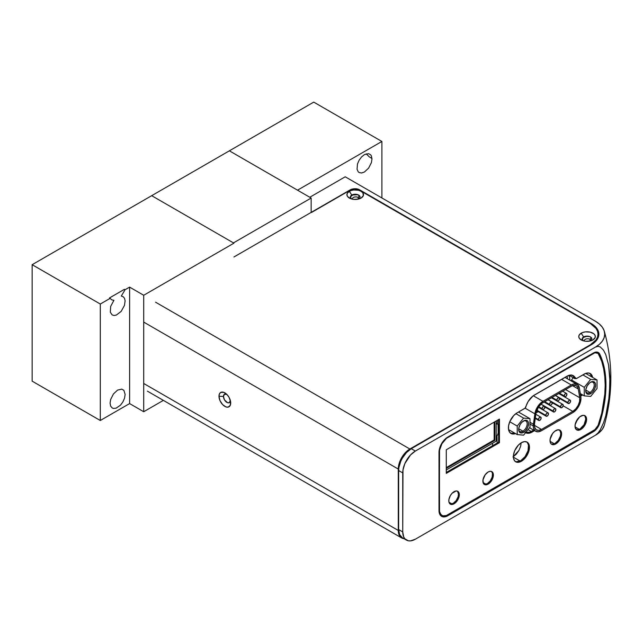 <?xml version="1.0" encoding="UTF-8"?>
<svg xmlns="http://www.w3.org/2000/svg" width="643" height="643" viewBox="0 0 643 643"><rect width="100%" height="100%" fill="white"/><g stroke="black" fill="none" stroke-linecap="round" stroke-linejoin="round"><path stroke-width="0.96" d="M297.524 190.175L229.374 150.824L313.744 102.116L381.894 141.46L297.524 190.175L381.894 141.46L381.894 197.964L381.894 141.46L313.744 102.116L32.15 264.691L100.3 304.035L32.15 264.691L32.15 381.154L100.3 420.498L129.605 403.579L143.71 411.729L163.378 400.372L143.71 411.729L143.71 295.266L129.605 287.116L125.08 289.728L124.396 289.334L109.455 297.966L110.138 298.36L100.3 304.035L100.3 420.498L32.15 381.154L32.15 264.691L151.684 195.681L233.939 243.167L143.71 295.266L233.939 243.167M567.865 402.598L555.423 395.413L567.865 402.598A1.929 1.109 -60 0 1 568.709 400.661A1.929 1.109 -60 0 1 570.196 400.139A1.929 1.109 -60 0 1 570.598 401.023A1.929 1.109 -60 0 1 569.754 402.968A1.929 1.109 -60 0 1 568.267 403.482A1.929 1.109 -60 0 1 567.865 402.598L568.267 403.482L569.754 402.968L570.598 401.023L570.196 400.139L568.709 400.661L567.865 402.598M560.511 406.85L548.061 399.665L560.511 406.85A1.929 1.109 -60 0 1 561.347 404.905A1.929 1.109 -60 0 1 562.834 404.391A1.929 1.109 -60 0 1 563.236 405.275A1.929 1.109 -60 0 1 562.392 407.212A1.929 1.109 -60 0 1 560.905 407.726A1.929 1.109 -60 0 1 560.511 406.85L561.347 407.815L562.392 407.212L563.236 405.275L562.834 404.391L561.347 404.905L560.511 406.85M553.149 411.094L540.98 404.077L553.149 411.094A1.929 1.109 -60 0 1 553.993 409.157A1.929 1.109 -60 0 1 555.472 408.643A1.929 1.109 -60 0 1 555.874 409.527A1.929 1.109 -60 0 1 555.03 411.464A1.929 1.109 -60 0 1 553.551 411.978A1.929 1.109 -60 0 1 553.149 411.094L553.993 412.067L555.03 411.464L555.874 409.527L555.472 408.643L553.993 409.157L553.149 411.094M545.786 415.346L536.841 410.178L545.786 415.346A1.929 1.109 -60 0 1 546.63 413.409A1.929 1.109 -60 0 1 548.117 412.886A1.929 1.109 -60 0 1 548.511 413.77A1.929 1.109 -60 0 1 547.675 415.716A1.929 1.109 -60 0 1 546.188 416.23A1.929 1.109 -60 0 1 545.786 415.346L546.188 416.23L547.675 415.716L548.511 413.77L548.117 412.886L546.63 413.409L545.786 415.346M538.424 419.598L535.354 417.821L538.424 419.598A1.929 1.109 -60 0 1 539.268 417.653A1.929 1.109 -60 0 1 540.755 417.138A1.929 1.109 -60 0 1 541.157 418.022A1.929 1.109 -60 0 1 540.313 419.959A1.929 1.109 -60 0 1 538.826 420.474A1.929 1.109 -60 0 1 538.424 419.598L539.268 420.562L540.313 419.959L541.157 418.022L540.755 417.138L539.268 417.653L538.424 419.598M564.192 395.911L559.378 393.13L564.192 395.911A1.929 1.109 -60 0 1 565.028 393.966A1.929 1.109 -60 0 1 566.515 393.452A1.929 1.109 -60 0 1 566.917 394.336A1.929 1.109 -60 0 1 566.073 396.273A1.929 1.109 -60 0 1 564.586 396.795A1.929 1.109 -60 0 1 564.192 395.911L564.586 396.795L566.073 396.273L566.917 394.336L566.515 393.452L565.028 393.966L564.192 395.911M556.83 400.155L552.015 397.382L556.83 400.155A1.929 1.109 -60 0 1 557.666 398.218A1.929 1.109 -60 0 1 559.153 397.704A1.929 1.109 -60 0 1 559.555 398.588A1.929 1.109 -60 0 1 558.711 400.525A1.929 1.109 -60 0 1 557.224 401.039A1.929 1.109 -60 0 1 556.83 400.155L557.666 401.128L558.711 400.525L559.555 398.588L559.153 397.704L557.666 398.218L556.83 400.155M549.468 404.407L544.653 401.634L549.468 404.407A1.929 1.109 -60 0 1 550.312 402.47A1.929 1.109 -60 0 1 551.798 401.955A1.929 1.109 -60 0 1 552.192 402.831A1.929 1.109 -60 0 1 551.356 404.777A1.929 1.109 -60 0 1 549.869 405.291A1.929 1.109 -60 0 1 549.468 404.407L550.312 405.379L551.356 404.777L552.088 403.499L551.798 401.955L550.312 402.47L549.468 404.407M446.29 469.961L496.211 441.138L496.211 420.956L496.211 441.138L446.29 469.961M542.105 408.659L538.705 406.697L542.105 408.659A1.929 1.109 -60 0 1 542.949 406.714A1.929 1.109 -60 0 1 544.436 406.199A1.929 1.109 -60 0 1 544.838 407.083A1.929 1.109 -60 0 1 543.994 409.02A1.929 1.109 -60 0 1 542.507 409.543A1.929 1.109 -60 0 1 542.105 408.659L542.507 409.543L543.994 409.02L544.838 407.083L544.436 406.199L542.949 406.714L542.105 408.659M496.139 436.452L497.586 434.925L498.188 432.916L498.028 424.468L497.586 423.954L496.139 424.099M496.211 424.058A2.893 1.672 -60 0 1 497.586 423.954A2.893 1.672 -60 0 1 498.188 425.28L498.188 432.916A2.893 1.672 -60 0 1 496.211 436.412M121.302 296.061L125.08 289.728L129.605 287.116L129.605 403.579L100.3 420.498L100.3 304.035L110.138 298.36L111.745 299.847L113.915 300.321L110.676 306.373L110.323 312.176L112.091 314.877L114.044 315.488L116.375 315.062L121.173 311.373L124.485 305.345L125.12 300.803L124.541 298.368L123.223 296.728L121.302 296.061M117.605 390.084L113.425 393.966L110.652 399.472L110.082 403.129L110.652 406.127L112.284 408.008L113.425 408.426L116.142 408.16L120.49 405.154L122.934 401.859L124.565 398.089L125.136 394.432L123.874 390.333L121.792 389.136L117.605 390.084M143.71 411.729L129.605 403.579L129.605 287.116L143.71 295.266L143.71 411.729M345.227 176.793L309.789 197.256L345.227 176.793L595.466 321.267L345.227 176.793M311.148 212.206L311.558 212.439L350.885 189.741L353.988 188.777L358.553 189.299L591.247 323.55L594.478 325.832L596.881 328.428L598.368 331.241L598.866 334.175L598.368 337.109L596.881 339.922L594.478 342.526L591.247 344.801L411.263 448.71A17.827 10.296 120 0 0 398.652 470.547L398.652 529.567A17.827 10.296 120 0 0 402.349 537.725L399.616 534.582L398.652 529.567L402.743 531.93L398.652 529.567L398.652 470.547L402.743 472.91L398.652 470.547L398.893 467.565L400.782 461.232L402.349 458.121L406.44 452.608L411.263 448.71L415.354 451.073L411.263 448.71L591.247 344.801A26.025 15.022 180 0 0 598.866 334.175A26.025 15.022 180 0 0 591.247 323.55L591.247 324.048L591.247 323.55L359.469 189.741L359.469 190.207L359.469 189.741A6.068 3.504 180 0 0 350.885 189.741L311.558 212.439L311.148 212.206M415.354 539.204A17.827 10.296 -60 0 1 406.44 540.088A17.827 10.296 -60 0 1 402.743 531.93L402.743 472.91A17.827 10.296 -60 0 1 415.354 451.073L595.466 347.083L599.397 344.318L602.322 341.16L604.123 337.736L604.725 334.175L604.123 330.615L602.322 327.191L599.397 324.04L595.466 321.267A31.611 18.253 180 0 1 604.348 331.37A31.611 18.253 180 0 1 595.466 347.083L598.094 346.344L600.281 346.963L603.496 350.178L605.754 354.598L608.583 364.959L610.038 382.649L608.591 402.18L605.754 415.82L603.504 422.837L600.289 429.765L598.103 432.908L595.466 435.215L415.354 539.204L410.523 540.884L408.345 540.795L404.865 538.786L403.7 536.945L402.743 531.93L402.984 469.929L404.865 463.595L410.523 454.963L415.354 451.073L595.466 347.083L598.094 346.344L600.281 346.963L603.496 350.178L605.754 354.598L608.583 364.959L609.877 376.509L609.411 395.517L605.754 415.82L603.504 422.837L600.289 429.765L598.103 432.908L595.466 435.215L415.354 539.204M598.681 353.489L599.702 354.076A106.015 61.206 -60 0 1 599.702 423.327L599.091 422.973L599.702 423.327A9.637 5.562 -60 0 1 593.457 431.654L447.858 515.718A12.53 7.234 -60 0 1 441.596 516.337A12.53 7.234 -60 0 1 439 510.598L439 452.367A12.53 7.234 -60 0 1 447.858 437.023L593.457 352.967A9.637 5.562 -60 0 1 598.279 352.485A9.637 5.562 -60 0 1 599.702 354.076L598.681 353.489A106.015 61.206 120 0 1 601.864 361.728L598.681 353.489A9.637 5.562 120 0 0 597.741 352.235M441.918 516.241L445.591 515.742A12.53 7.234 120 0 1 441.106 516.007M514.609 433.004L511.539 433.31L509.915 432.618A12.048 6.952 -60 0 0 510.253 432.835A12.048 6.952 -60 0 0 514.537 433.036M571.346 374.925L573.315 376.131L574.633 378.534L575.196 378.55A0.964 0.555 -60 0 1 574.713 378.59A0.964 0.555 -60 0 1 574.537 378.365L569.2 375.279L574.537 378.365A12.53 7.234 -60 0 0 572.318 375.335A12.53 7.234 -60 0 0 571.932 375.142M591.664 376.87A12.048 6.952 -60 0 0 589.35 373.253A12.048 6.952 -60 0 0 588.972 373.061L590.411 374.138L591.681 376.943M581.762 394.424L580.557 395.123L581.762 394.424M533.61 430.095L529.848 432.136L525.789 432.426A12.53 7.234 -60 0 0 531.263 431.453L533.61 430.095M593.457 431.654L592.717 431.228L593.457 431.654L595.41 430.199L598.665 425.859L602.419 413.425L605.569 394.207L605.963 385.093L605.569 376.428L604.38 368.318L602.419 360.844L598.665 352.75L595.41 352.163L593.457 352.967L447.858 437.023L444.466 439.764L440.495 445.824L439 452.367L439 510.598L439.675 514.127L441.596 516.337L442.939 516.835L447.858 515.718L447.054 515.252L447.858 515.718L593.457 431.654M451.908 503.895L448.983 502.199L451.908 503.895M485.987 484.219L483.062 482.531L485.987 484.219M577.655 418.963L575.871 422.17L579.689 416.881L583.032 415.33L584.913 415.7L586.167 417.138L586.609 419.445L585.636 423.729L581.947 428.696L579.689 430.006L576.723 429.886L575.131 427.378L575.131 424.766L577.599 419.083M579.335 429.347L575.059 426.88L579.335 429.347M552.642 433.398L550.858 436.613L552.602 433.511M554.33 443.783L550.054 441.315L554.33 443.783M528.056 429.604L531.263 431.453L528.056 429.604M573.186 375.721L575.324 378.197A12.723 7.346 -60 0 0 573.243 375.633L573.243 375.633A12.723 7.346 -60 0 0 566.877 376.268L534.373 395.035A12.723 7.346 -60 0 0 525.926 406.714A1.929 1.109 -60 0 1 524.648 408.482L517.06 412.862A12.241 7.065 -60 0 0 509.071 423.649A12.241 7.065 -60 0 0 510.944 433.454L510.944 433.454A12.241 7.065 -60 0 0 515.501 433.591L513.749 434.001L510.944 433.454L509.867 432.562L508.573 429.709L508.573 425.811L509.867 421.462L513.749 415.539L517.06 412.862L525.058 408.176L528.168 401.489L533.007 395.943L568.243 375.592L569.32 376.227L570.003 380.278L569.32 376.227A12.53 7.234 -60 0 0 569.111 375.303A12.53 7.234 -60 0 1 569.32 376.227L568.235 375.6L572.029 375.158L574.006 376.195L576.192 378.655L585.813 373.366L588.932 373.053L591.319 374.435L592.637 377.425A12.241 7.065 -60 0 0 590.242 373.543L590.242 373.543A12.241 7.065 -60 0 0 584.125 374.146L576.602 378.486A1.929 1.109 -60 0 1 575.638 378.582A1.929 1.109 -60 0 1 575.324 378.197L574.705 378.028M520.653 446.202L521.184 442.826L520.653 446.202L518.901 450.518L520.653 446.202M512.961 456.924L518.901 450.518L516.2 454.28L512.961 456.924M520.107 461.047L513.395 457.173L520.107 461.047M536.045 412.943L538.271 411.657L536.045 412.943M544.653 407.975L545.634 407.413L544.653 407.975M552.015 403.724L552.996 403.161L552.015 403.724M562.673 391.233L562.681 391.225A10.023 5.787 120 0 0 562.681 391.225L566.515 393.452M567.142 376.115L567.512 378.848L567.142 376.115M358.175 197.473L358.175 199.145L358.175 197.473A3.376 1.945 180 0 1 359.148 198.663A3.376 1.945 0 0 0 358.175 197.473A3.376 1.945 0 0 0 354.229 197.12A3.376 1.945 0 0 0 352.468 199.193A3.376 1.945 180 0 1 352.412 198.848A3.376 1.945 180 0 1 354.502 197.047A3.376 1.945 180 0 1 358.175 197.473L359.381 195.617L358.175 197.473M350.491 197.674A5.305 3.062 180 0 1 357.966 194.741L352.846 194.982L350.893 196.356L350.588 198.124M497.127 443.091L496.983 435.761L497.127 443.091M590.049 339.335A3.376 1.945 0 0 0 586.078 338.99A3.376 1.945 0 0 0 584.35 341.079A3.376 1.945 180 0 1 584.286 340.71A3.376 1.945 180 0 1 586.368 338.917A3.376 1.945 180 0 1 590.049 339.335L591.23 337.503L590.049 339.335L590.049 341.015L590.049 339.335A3.376 1.945 180 0 1 591.013 340.525A3.376 1.945 0 0 0 590.049 339.335M582.381 339.649A5.305 3.062 180 0 1 589.639 336.554M497.352 423.825L497.465 420.233L497.352 423.825M494.845 421.736L494.845 440.351L446.29 468.385L494.845 440.351L494.845 421.736M494.162 422.13L494.162 439.957L494.845 440.351L494.162 439.957L446.29 467.598L494.162 439.957L494.162 422.13M586.215 373.72A12.048 6.952 120 0 0 586.111 373.27L586.215 373.72M569.119 375.295A0.964 0.555 120 0 0 569.256 375.448A0.964 0.555 120 0 0 569.545 375.48L569.087 375.215M604.324 425.224L602.322 429.299L599.397 432.45L595.466 435.215A31.611 18.253 0 0 0 604.348 425.144M441.926 515.332A12.338 7.121 -60 0 0 448.099 514.721L592.983 431.067A9.444 5.449 -60 0 0 599.123 422.853A106.015 61.206 -60 0 0 599.123 354.687A9.444 5.449 -60 0 0 597.709 353.087A9.444 5.449 -60 0 0 592.983 353.562L448.099 437.208A12.338 7.121 -60 0 0 439.37 452.318L439.539 511.555L440.841 514.432L441.926 515.332L443.252 515.823L446.395 515.509L594.904 429.637L598.111 425.345L601.752 413.119L604.798 394.239L605.184 385.278L604.798 376.75L603.648 368.76L601.752 361.382L598.111 353.369L594.904 352.774L446.395 438.389L441.926 443.718L439.539 450.261L439.37 509.682A12.338 7.121 -60 0 0 441.926 515.332L439.193 512.624A12.338 7.121 120 0 0 441.114 514.858M446.29 449.77L499.45 419.083L499.45 442.689L446.29 473.377L446.29 449.77L499.45 419.083L499.45 442.689L498.63 442.215L446.29 472.436L498.63 442.215L498.63 419.558L498.63 442.215L499.45 442.689L446.29 473.377L446.29 449.77M491.678 471.705L492.466 473.441L492.168 477.114L490.231 480.948L487.314 483.649L488.133 484.123A7.419 4.284 -60 0 1 484.42 484.492A7.419 4.284 -60 0 1 483.287 478.545A7.419 4.284 -60 0 1 488.133 472.002A7.419 4.284 -60 0 1 491.847 471.632A7.419 4.284 -60 0 1 492.98 477.58A7.419 4.284 -60 0 1 488.133 484.123L486.124 484.822L484.42 484.492L483.287 483.182L482.989 479.855L485.216 474.711L488.133 472.002L490.143 471.303L491.847 471.632L492.98 472.943L493.382 475.032L492.498 478.906L491.051 481.414L488.133 484.123L487.314 483.649L484.404 484.316M457.607 491.381L458.491 494.234L458.089 496.782L456.16 500.616L453.243 503.324L454.062 503.799A7.419 4.284 -60 0 1 450.349 504.16A7.419 4.284 -60 0 1 449.208 498.212A7.419 4.284 -60 0 1 454.062 491.678A7.419 4.284 -60 0 1 457.768 491.308A7.419 4.284 -60 0 1 458.909 497.256A7.419 4.284 -60 0 1 454.062 503.799L451.145 504.458L449.698 503.622L448.91 501.886L448.91 499.523L450.349 495.592L452.053 493.294L456.072 490.979L457.768 491.308L458.909 492.618L459.311 494.708L458.427 498.582L456.072 502.175L454.062 503.799L453.243 503.324L450.325 503.983M559.804 430.263L560.784 433.414L560.342 436.227L558.204 440.463L554.989 443.445L555.809 443.919A8.19 4.726 -60 0 1 551.71 444.321A8.19 4.726 -60 0 1 550.456 437.762A8.19 4.726 -60 0 1 555.809 430.545A8.19 4.726 -60 0 1 559.9 430.135A8.19 4.726 -60 0 1 561.154 436.701A8.19 4.726 -60 0 1 555.809 443.919L552.586 444.651L550.987 443.726L550.127 441.813L550.127 439.209L552.586 433.527L554.676 431.324L558.02 429.773L560.624 430.73L561.484 432.643L561.484 435.255L560.624 438.164L559.024 440.937L555.809 443.919L554.989 443.445L551.766 444.176M582.695 394.963L580.717 396.096L582.695 394.963M534.566 430.649L529.342 433.181L525.596 432.667A12.723 7.346 -60 0 0 525.693 432.723A12.723 7.346 -60 0 0 532.058 432.096L534.566 430.649M527.284 442.48L528.49 445.133L528.032 450.759L525.066 456.634L520.597 460.782L521.417 461.256A11.373 6.567 -60 0 1 515.734 461.819A11.373 6.567 -60 0 1 513.99 452.704A11.373 6.567 -60 0 1 521.417 442.681A11.373 6.567 -60 0 1 527.107 442.119A11.373 6.567 -60 0 1 528.851 451.233A11.373 6.567 -60 0 1 521.417 461.256L518.338 462.325L516.948 462.269L514.73 460.991L513.532 458.33L513.532 454.714L514.73 450.671L518.338 445.165L521.417 442.681L524.495 441.612L527.107 442.119L528.851 444.128L529.462 447.327L528.104 453.267L525.886 457.109L522.984 460.171L521.417 461.256L520.597 460.782L516.136 461.795M508.637 430.022A12.048 6.952 120 0 0 509.079 429.886L508.637 430.022M598.368 333.998L597.926 332.929A26.025 15.022 0 0 1 598.754 335.55M582.462 339.986L582.759 338.218L583.908 337.229L586.625 336.393L589.687 336.562M597.291 352.894L595.346 352.179A9.444 5.449 120 0 1 596.889 352.621L597.709 353.087M525.644 432.602A12.723 7.346 120 0 0 531.239 431.622L533.746 430.175L528.53 432.707L525.01 432.329M510.55 433.197A12.241 7.065 120 0 0 514.681 433.117L511.434 433.47M590.499 373.961L591.817 376.959A12.241 7.065 120 0 0 589.816 373.326M581.875 394.489L580.573 395.236L581.875 394.489M584.817 415.82L585.789 418.971L584.093 424.685L580.002 429.01L576.779 429.741M144.016 322.272L398.282 469.068L398.282 530.451L144.016 383.654L398.282 530.451L399.158 535.064L400.235 536.76L401.674 537.95L404.005 538.689A16.38 9.46 -60 0 1 401.674 537.95A16.38 9.46 -60 0 1 398.282 530.451L398.282 469.068L398.74 468.803L398.282 469.068A16.38 9.46 -60 0 1 409.864 449.007L155.598 302.21L409.864 449.007L405.436 452.584L401.674 457.655L399.158 463.442L398.282 469.068L144.016 322.272M226.883 394.497L224.463 394.255L223.459 396.474L218.982 396.241L219.97 400.573L222.599 404.584L225.982 406.923L228.096 407.132L230.258 405.347L230.588 401.626L228.988 397.237L227.083 394.673L223.7 392.326L220.694 392.447L219.424 393.91L218.982 396.241L223.459 396.474L224.463 399.842L227.55 402.711L229.31 402.639L230.307 400.428L230.7 403.008A8.287 4.782 60 0 1 224.841 406.392A8.287 4.782 60 0 1 218.982 396.241A8.287 4.782 60 0 1 226.103 393.749A8.287 4.782 60 0 1 230.564 401.473A8.287 4.782 60 0 1 230.7 403.008L230.307 400.428A4.847 2.797 -120 0 0 230.307 400.348M590.395 323.533L596.029 328.404L597.516 331.225L598.014 334.159L597.516 337.085L596.029 339.906L590.395 344.777L409.864 449.007L409.864 449.61L409.864 449.007L590.395 344.777L590.395 345.291L590.395 344.777A26.025 15.022 180 0 0 598.014 334.159A26.025 15.022 180 0 0 590.395 323.533L358.818 189.838L590.395 323.533M233.939 256.983L350.234 189.838L354.526 188.809L358.818 189.838A6.068 3.504 180 0 0 350.234 189.838L233.939 256.983M358.569 199.049A4.847 2.797 0 0 0 358.633 199.017A4.847 2.797 0 0 0 358.633 195.062A4.847 2.797 0 0 0 351.785 195.062L349.35 191.292A8.287 4.782 180 0 1 361.069 191.292A8.287 4.782 180 0 1 361.069 198.06L363.335 195.609L362.869 192.844L361.069 191.292L358.384 190.256L353.594 189.982L350.604 190.698L347.55 192.844L346.923 194.676L347.55 196.509L350.604 198.655L353.594 199.37L358.384 199.097L361.069 198.06L358.633 199.017L359.959 197.586L359.686 195.97L357.066 194.451L354.269 194.299L350.732 195.97L350.459 197.586L351.785 199.017M590.411 340.935A4.847 2.797 0 0 0 590.475 340.894A4.847 2.797 0 0 0 590.475 336.94A4.847 2.797 0 0 0 583.627 336.94L581.192 333.17A8.287 4.782 180 0 1 592.91 333.17A8.287 4.782 180 0 1 592.91 339.938L595.185 337.487L595.185 335.622L593.947 333.894L590.226 332.134L585.435 331.86L582.445 332.576L579.391 334.722L578.764 336.554L579.391 338.387L582.445 340.533L585.435 341.248L590.226 340.975L592.91 339.938L590.475 340.894L591.801 339.464L591.528 337.848L589.744 336.594L586.111 336.176L583.627 336.94L582.301 338.371L582.301 339.464L583.627 340.894M575.638 378.582L574.826 378.108A1.929 1.109 120 0 1 574.504 377.722A12.723 7.346 120 0 0 572.817 375.424M534.397 425.336L541.486 429.428A10.023 5.787 -60 0 1 536.479 429.926A10.023 5.787 -60 0 1 534.397 425.336L534.397 425.336A10.023 5.787 -60 0 1 534.51 423.85L535.973 413.409L534.51 423.85L534.638 427.314L536.061 429.637L538.496 430.392L541.486 429.428L572.768 411.367L563.164 405.821L572.768 411.367L541.486 429.428L534.397 425.336M535.973 413.409A10.023 5.787 -60 0 1 542.957 402.614L571.305 386.25L541.719 403.45L538.4 407.156L535.973 413.409M578.282 388.983L572.535 385.663L575.855 385.535L577.438 386.797L578.282 388.983L572.535 385.663L571.305 386.25A10.023 5.787 -60 0 1 576.313 385.752A10.023 5.787 -60 0 1 578.282 388.983L579.745 397.736L578.282 388.983M598.014 336.514L597.805 338.427A26.025 15.022 0 0 0 598.014 336.514L598.014 334.159M531.239 431.622L532.058 432.096L531.239 431.622M565.575 389.554L579.745 397.736A10.023 5.787 -60 0 1 572.768 411.367L575.766 408.876L578.202 405.307L579.616 401.353L579.745 397.736L565.575 389.554M576.329 429.612A8.19 4.726 120 0 0 580.002 429.01L580.814 429.476A8.19 4.726 -60 0 1 576.723 429.886A8.19 4.726 -60 0 1 575.469 423.319A8.19 4.726 -60 0 1 580.814 416.101A8.19 4.726 -60 0 1 584.913 415.7A8.19 4.726 -60 0 1 586.167 422.258A8.19 4.726 -60 0 1 580.814 429.476L580.002 429.01A8.19 4.726 120 0 0 585.234 422.162A8.19 4.726 120 0 0 584.487 415.499M551.324 444.056A8.19 4.726 120 0 0 554.989 443.445A8.19 4.726 120 0 0 560.222 436.605A8.19 4.726 120 0 0 559.474 429.934M515.34 461.553A11.373 6.567 120 0 0 520.597 460.782A11.373 6.567 120 0 0 527.911 451.137A11.373 6.567 120 0 0 526.681 441.91M449.963 503.887A7.419 4.284 120 0 0 453.243 503.324A7.419 4.284 120 0 0 457.969 497.16A7.419 4.284 120 0 0 457.342 491.115M484.034 484.211A7.419 4.284 120 0 0 487.314 483.649A7.419 4.284 120 0 0 492.048 477.484A7.419 4.284 120 0 0 491.413 471.44M590.475 340.894L592.91 339.938A8.287 4.782 180 0 1 591.512 340.589A8.287 4.782 180 0 1 582.59 340.589A8.287 4.782 180 0 1 581.192 333.17L583.627 336.94A4.847 2.797 0 0 0 583.691 340.935M358.633 199.017L361.069 198.06A8.287 4.782 180 0 1 359.67 198.711A8.287 4.782 180 0 1 350.748 198.711A8.287 4.782 180 0 1 349.35 191.292L351.785 195.062A4.847 2.797 0 0 0 351.85 199.049M226.947 394.529A4.847 2.797 -120 0 0 223.459 396.474A4.847 2.797 -120 0 0 226.883 402.397A4.847 2.797 -120 0 0 230.307 400.428M518.483 412.042L529.985 418.681L523.595 418.111L515.871 413.65L523.595 418.111L517.213 426.06L509.746 421.752L517.213 426.06L517.213 434.58L508.549 429.58L517.213 434.58L523.595 435.15L529.985 427.201L529.985 418.681L518.483 412.042M529.985 418.681L529.985 427.201L523.595 435.15L517.213 434.58L517.213 426.06L523.595 418.111L529.985 418.681M523.595 432.337L525.492 430.81L527.71 427.426L528.538 423.777L528.16 421.808L527.091 420.578L524.559 420.482L521.706 422.451L520.107 424.613L518.756 428.318L519.038 431.445L520.854 432.956L523.595 432.337L522.92 431.156L518.7 428.72L522.92 431.156A6.02 3.48 -60 0 1 519.906 431.453A6.02 3.48 -60 0 1 518.668 429.066A6.02 3.48 120 0 0 522.92 431.156A6.02 3.48 120 0 0 527.172 423.97A6.02 3.48 120 0 0 523.249 421.141A6.02 3.48 -60 0 1 525.926 421.02A6.02 3.48 -60 0 1 526.85 425.851A6.02 3.48 -60 0 1 522.92 431.156L523.595 432.337A6.985 4.035 -60 0 1 518.66 429.484A6.985 4.035 -60 0 1 523.595 420.924A6.985 4.035 -60 0 1 528.538 423.777A6.985 4.035 -60 0 1 523.595 432.337M541.486 430.722L572.768 412.661L576.232 409.768L580.05 403.354L580.967 398.861L579.383 388.123L577.591 384.715L574.111 383.903L571.305 384.956L542.957 401.32L538.85 404.961L535.241 412.01L533.288 426.389L533.561 428.27L535.201 430.963L538.022 431.831L541.486 430.722A11.606 6.703 -60 0 1 535.683 431.292A11.606 6.703 -60 0 1 533.28 425.979A11.606 6.703 -60 0 1 533.409 424.267L529.985 422.29L533.409 424.267L534.872 413.819L525.074 408.16L534.872 413.819A11.606 6.703 -60 0 1 542.957 401.32L533.28 395.742L542.957 401.32L571.305 384.956L561.564 379.33L571.305 384.956A11.606 6.703 -60 0 1 577.101 384.377A11.606 6.703 -60 0 1 579.383 388.123L580.846 396.876A11.606 6.703 -60 0 1 572.768 412.661L541.486 430.722M571.482 381.138L571.482 379.973L573.259 377.754L571.482 379.973L584.262 387.351L571.482 379.973L571.482 381.138M585.677 373.414L597.042 379.973L590.652 379.402L582.839 374.885L590.652 379.402L584.262 387.351L584.262 395.863L580.299 393.58L584.262 395.863L590.652 396.434L597.042 388.493L597.042 379.973L585.677 373.414M597.042 379.973L597.042 388.493L590.652 396.434L584.262 395.863L584.262 387.351L590.652 379.402L597.042 379.973M590.652 393.62L592.541 392.101L594.759 388.718L595.595 385.069L595.217 383.099L593.393 381.588L591.616 381.765L589.687 382.882L587.155 385.904L585.805 389.602L586.086 392.736L587.903 394.247L590.652 393.62L589.969 392.447L585.749 390.012L589.969 392.447A6.02 3.48 -60 0 1 586.955 392.744A6.02 3.48 -60 0 1 585.725 390.357A6.02 3.48 120 0 0 589.969 392.447A6.02 3.48 120 0 0 594.228 385.253A6.02 3.48 120 0 0 590.298 382.432A6.02 3.48 -60 0 1 592.983 382.312A6.02 3.48 -60 0 1 593.907 387.134A6.02 3.48 -60 0 1 589.969 392.447L590.652 393.62A6.985 4.035 -60 0 1 585.709 390.767A6.985 4.035 -60 0 1 590.652 382.215A6.985 4.035 -60 0 1 595.595 385.069A6.985 4.035 -60 0 1 590.652 393.62M529.985 424.083L533.28 425.979L529.985 424.083M371.967 158.532L369.122 156.739L366.229 153.822M364.444 171.994L368.624 168.112L371.405 162.607L371.976 158.95L371.405 155.952L370.706 154.85L368.624 153.653L364.444 154.601L361.559 156.932L359.115 160.228L357.484 163.989L357.058 169.262L358.183 171.745L359.115 172.525L361.559 172.999L364.444 171.994M492.594 445.703L492.594 443.22L492.594 445.703M233.465 242.893L311.148 198.044L311.148 212.399L311.148 198.044L233.465 242.893L151.684 195.681L229.374 150.824L311.148 198.044L229.374 150.824M568.267 403.482L559.547 398.443M570.196 400.139L558.711 393.516M560.905 407.726L552.192 402.695M562.834 404.391L551.356 397.76M553.551 411.978L544.83 406.947M555.472 408.643L543.994 402.012M546.188 416.23L536.64 410.716M548.117 412.886L538.344 407.244M538.826 420.474L535.273 418.424M540.755 417.138L535.844 414.309M564.586 396.795L558.815 393.46M557.224 401.039L551.453 397.704M559.153 397.704L555.311 395.477M549.869 405.291L544.091 401.955M551.798 401.955L547.949 399.729M542.507 409.543L538.392 407.164M544.436 406.199L540.892 404.158M497.586 423.954L496.211 423.158M406.44 540.088L402.349 537.725M569.256 375.448L574.713 378.59M401.674 537.95L147.408 391.153M496.211 436.742L496.951 437.168M535.651 431.276L529.551 427.748M577.084 384.369L564.964 377.369M604.307 425.28C613.012 393.918 613.012 362.564 604.307 331.209"/></g></svg>
